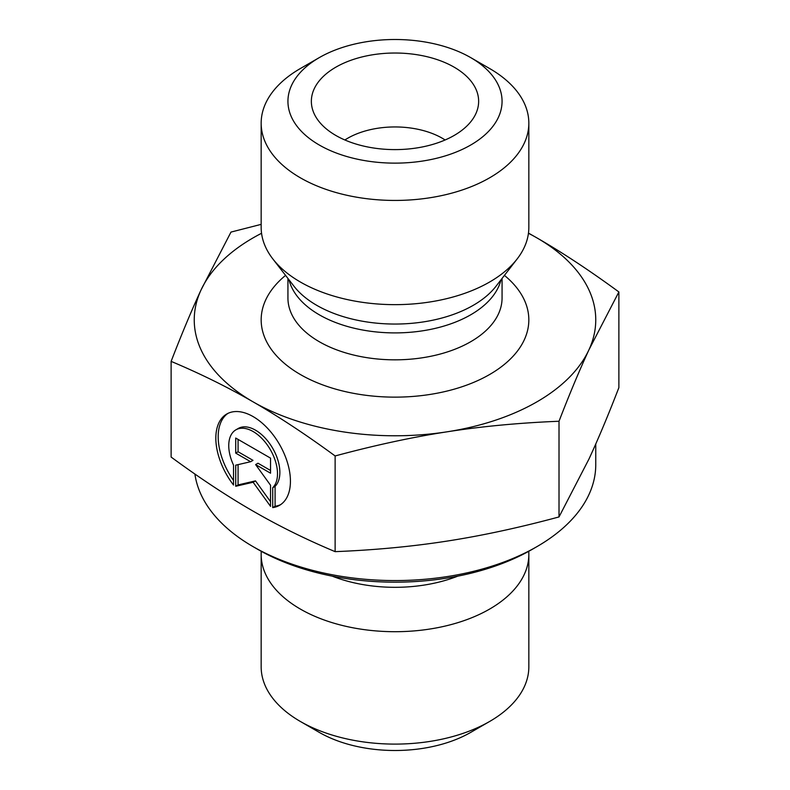 <?xml version="1.0" encoding="UTF-8"?>
<svg xmlns="http://www.w3.org/2000/svg" width="790" height="790" viewBox="0 0 790 790"><rect width="100%" height="100%" fill="white"/><g stroke="black" fill="none" stroke-linecap="round" stroke-linejoin="round"><path stroke-width="1.19" d="M272.718 507.614L272.718 487.716A34.464 19.908 -120 0 0 269.044 447.535A34.464 19.908 -120 0 0 235.884 429.839A34.464 19.908 -120 0 0 233.534 465.122L233.534 485.021A52.733 30.464 60 0 1 226.74 414.019A52.733 30.464 60 0 1 279.502 444.424A52.733 30.464 60 0 1 279.522 505.333A52.733 30.464 60 0 1 272.718 507.614L275.088 506.252A52.733 30.464 -120 0 0 280.677 504.603M227.945 413.377A52.733 30.464 -120 0 0 233.534 480.458M235.884 429.839L238.244 428.466A34.464 19.908 60 0 1 271.404 446.172A34.464 19.908 60 0 1 275.088 486.354L275.088 506.252M272.718 487.716L275.088 486.354M238.076 439.408L238.076 451.752L252.998 460.353L250.637 461.716L235.716 453.114L235.716 438.045L270.545 458.131L270.545 473.2L255.624 464.599L270.545 485.257L270.545 506.36L253.126 482.246L235.716 486.275L235.716 465.172L250.637 461.716M235.716 453.114L238.076 451.752M238.076 464.629L238.076 484.912L255.496 480.883L270.545 501.719M235.716 486.275L238.076 484.912M253.126 482.246L255.496 480.883M255.624 464.599L257.984 463.226L270.545 470.475M528.727 551.321A133.836 77.272 180 0 1 528.836 554.432L528.836 666.829A133.836 77.272 180 0 1 489.642 721.468A133.836 77.272 180 0 1 300.358 721.468A133.836 77.272 180 0 1 261.164 666.829L261.164 554.432A133.836 77.272 180 0 1 261.273 551.321M300.358 721.468L319.288 732.389A107.065 61.818 0 0 0 470.712 732.389L489.642 721.468M528.836 554.432A133.836 77.272 180 0 1 395 631.704A133.836 77.272 180 0 1 261.164 554.432M171.124 361.376L171.124 457.064C200.077 478.315 227.411 496.347 253.126 511.15C278.84 526.002 306.174 539.501 335.128 551.647C374.657 550.067 411.975 546.542 447.071 541.091C482.167 535.66 519.484 527.611 559.014 516.937L588.945 459.079C598.326 438.825 608.31 415.017 618.876 387.643L618.876 291.954L588.945 349.802C579.702 369.73 569.718 393.538 559.014 421.248C518.961 422.877 481.653 426.403 447.071 431.814C412.499 437.127 375.181 445.175 335.128 455.958C305.789 434.461 278.455 416.439 253.126 401.873L253.047 401.834C227.737 387.189 200.433 373.709 171.124 361.376C181.828 333.676 191.812 309.858 201.055 289.94L230.986 232.082L261.164 224.36M335.128 551.647L335.128 455.958M559.014 516.937L559.014 421.248M253.047 546.621L257.777 549.356A194.064 112.042 0 0 0 532.223 549.356L536.953 546.621A200.759 115.903 180 0 1 253.047 546.621A200.759 115.903 180 0 1 194.903 474.03M595.759 444L595.759 464.668A200.759 115.903 180 0 1 536.953 546.621M528.471 233.099L536.874 237.869C562.204 252.425 589.538 270.457 618.876 291.954M253.126 401.873A200.759 115.903 0 0 0 447.071 431.814A200.759 115.903 0 0 0 588.945 349.802A200.759 115.903 0 0 0 536.874 237.869A200.759 115.903 0 0 0 528.441 233.277M261.559 233.277A200.759 115.903 0 0 0 201.055 289.94A200.759 115.903 0 0 0 253.047 401.834M445.116 139.978A66.923 38.631 0 0 0 442.321 138.26A66.923 38.631 0 0 0 344.884 139.978M454.151 67.17A83.651 48.299 180 0 1 477.693 108.576A83.651 48.299 180 0 1 421.1 147.197A83.651 48.299 180 0 1 335.849 135.465A83.651 48.299 180 0 1 312.307 108.576A83.651 48.299 180 0 1 357.258 58.223A83.651 48.299 180 0 1 454.151 67.17M528.836 123.171L528.836 227.382A133.836 77.272 180 0 1 517.174 258.923A133.836 77.272 180 0 1 300.368 282.02A133.836 77.272 180 0 1 272.827 258.923A133.836 77.272 180 0 1 261.164 227.382L261.164 123.171A133.836 77.272 0 0 0 300.368 177.809A133.836 77.272 0 0 0 446.222 194.557A133.836 77.272 0 0 0 528.836 123.171A133.836 77.272 0 0 0 489.642 68.533L470.712 57.611A107.065 61.818 180 0 1 470.712 145.024A107.065 61.818 180 0 1 319.288 145.024A107.065 61.818 180 0 1 319.288 57.611A107.065 61.818 180 0 1 470.712 57.611M319.288 57.611L300.358 68.533A133.836 77.272 0 0 0 261.164 123.171M332.195 576.137A111.548 64.405 0 0 0 457.805 576.137M285.575 275.384A133.836 77.272 0 0 0 300.368 374.509A133.836 77.272 0 0 0 481.169 378.993A133.836 77.272 0 0 0 504.425 275.384M517.174 258.923L496.011 286.247A110.659 63.891 180 0 1 316.75 305.335A110.659 63.891 180 0 1 293.989 286.247L272.827 258.923M289.002 279.808A107.065 61.818 0 0 0 319.288 314.795A107.065 61.818 0 0 0 428.881 329.726A107.065 61.818 0 0 0 500.998 279.808M502.065 278.426L502.065 298.018A107.065 61.818 180 0 1 435.971 355.125A107.065 61.818 180 0 1 319.288 341.724A107.065 61.818 180 0 1 287.935 298.018L287.935 278.426"/></g></svg>
